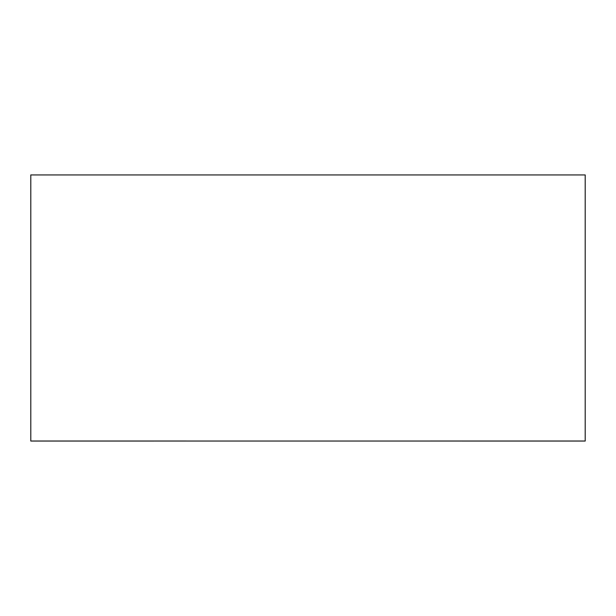<?xml version="1.0" encoding="UTF-8"?>
<svg xmlns="http://www.w3.org/2000/svg" width="616" height="616" viewBox="0 0 616 616"><rect width="100%" height="100%" fill="white"/><g stroke="black" fill="none" stroke-linecap="round" stroke-linejoin="round"><path stroke-width="0.92" d="M585.2 441.01L585.2 174.944L30.8 174.944L30.8 441.01L585.2 441.056L429.968 441.01L585.2 441.01L585.2 174.944L30.8 174.944L30.8 441.01L186.032 441.01L30.8 441.056L585.2 441.01"/></g></svg>
